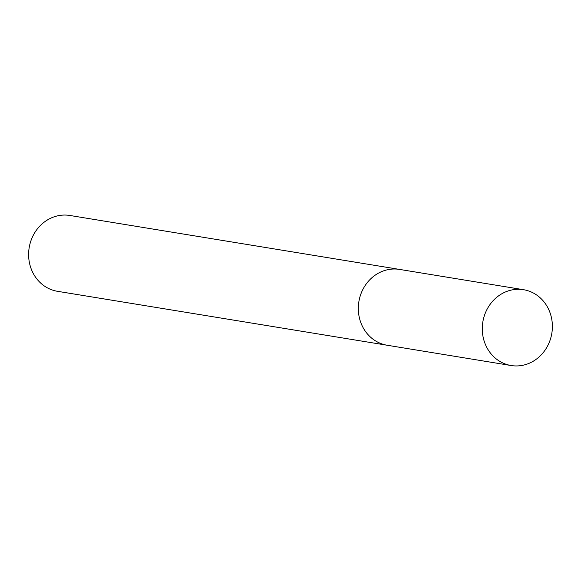<?xml version="1.0" encoding="UTF-8"?>
<svg xmlns="http://www.w3.org/2000/svg" width="581" height="581" viewBox="0 0 581 581"><rect width="100%" height="100%" fill="white"/><g stroke="black" fill="none" stroke-linecap="round" stroke-linejoin="round"><path stroke-width="0.87" d="M523.539 289.701A38.419 34.962 99.3 0 0 522.145 289.505A38.419 34.962 99.3 0 0 482.717 322.731A38.419 34.962 99.3 0 0 511.127 365.529A38.419 34.962 99.3 0 0 512.515 365.725A38.419 34.962 99.3 0 0 551.95 332.499A38.419 34.962 99.3 0 0 523.539 289.701L399.575 269.417A38.419 34.962 99.3 0 0 398.188 269.221A38.419 34.962 99.3 0 1 399.575 269.417L69.873 215.471A38.419 34.962 99.3 0 0 68.485 215.275A38.419 34.962 99.3 0 0 29.05 248.501A38.419 34.962 99.3 0 0 57.461 291.299L387.171 345.245A38.419 34.962 99.3 0 0 388.558 345.441M387.171 345.245A38.419 34.962 99.3 0 1 358.753 302.447A38.419 34.962 99.3 0 1 398.188 269.221A38.419 34.962 99.3 0 0 358.753 302.447A38.419 34.962 99.3 0 0 387.171 345.245L511.127 365.529"/></g></svg>
